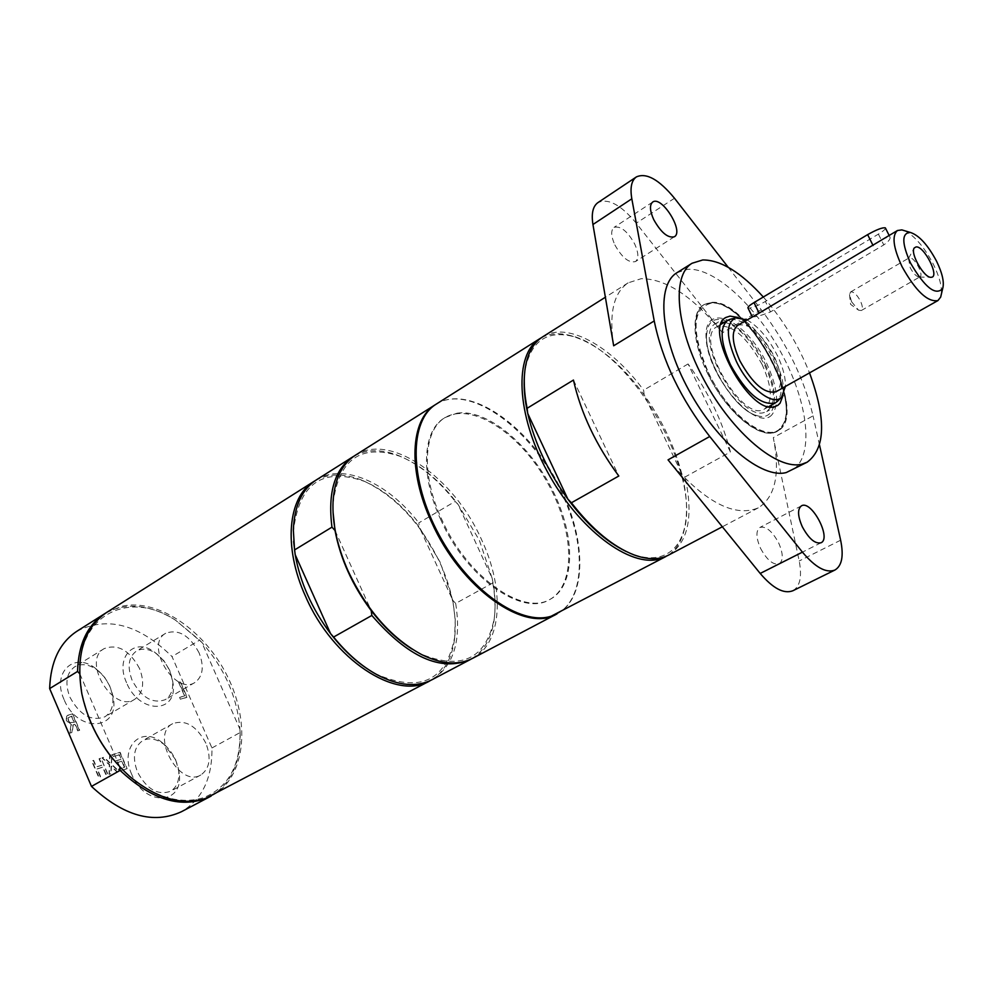 <?xml version="1.0" encoding="UTF-8"?>
<svg xmlns="http://www.w3.org/2000/svg" width="993" height="993" viewBox="0 0 993 993"><rect width="100%" height="100%" fill="white"/><g stroke="black" fill="none" stroke-linecap="round" stroke-linejoin="round"><path stroke-width="0.74" stroke-dasharray="4.96 3.72" d="M205.886 743.211C196.527 725.796 185.455 719.292 172.645 723.686C149.968 734.708 179.361 788.293 200.809 774.987C209.746 768.644 211.447 758.056 205.886 743.211M139.554 668.562C129.562 650.254 117.757 643.613 104.153 648.64C81.414 660.804 113.388 713.657 134.775 699.271C143.29 692.928 144.891 682.688 139.554 668.562M199.096 652.86C189.514 635.284 178.368 628.768 165.682 633.298C144.283 644.507 174.83 695.907 194.913 682.501C202.969 676.518 204.372 666.638 199.096 652.86M765.119 364.071C780.436 394.407 776.427 422.509 756.629 415.496C733.045 409.625 700.698 353.682 707.388 330.321C711.795 305.037 748.014 327.069 765.119 364.071M762.127 364.518C746.277 335.919 731.183 323.346 716.872 326.771C693.176 337.806 743.062 424.073 764.436 409.042C772.988 401.904 772.219 387.059 762.127 364.518M730.438 319.237C744.725 319.299 758.9 332.32 772.964 358.287C782.112 378.234 783.7 392.483 777.742 401.048M746.922 319.845C758.429 326.436 768.57 338.315 777.333 355.457C782.98 367.249 785.674 377.588 785.426 386.451M737.712 325.307C749.094 322.638 761.197 332.854 774.006 355.941C782.161 374.113 782.869 386.029 776.104 391.701M904.623 230.736C914.665 235.825 924.235 246.984 933.333 264.2C939.378 276.526 942.047 286.543 941.339 294.238M752.371 316.618L752.272 316.779C755.077 317.214 761.159 315.6 770.494 311.914L883.782 244.911C888.785 241.398 890.808 238.717 889.84 236.88L884.118 238.419M919.307 277.059L919.915 276.861C924.185 275.049 914.429 256.926 909.65 257.77L908.508 258.428L910.221 267.75C913.399 273.572 916.427 276.675 919.282 277.059L919.307 277.059M851.56 301.711L858.548 310.164L861.291 310.524C862.954 309.071 862.632 305.819 860.323 300.78C856.723 294.325 853.471 291.396 850.579 291.979L849.511 294.549L851.56 301.711M885.495 228.154C885.359 229.333 882.988 231.332 878.395 234.125L765.392 301.475C756.629 306.341 750.832 308.525 748.002 308.016M771.884 414.813C756.554 432.501 708.493 377.874 706.184 339.246C702.746 300.171 745.706 318.815 766.745 363.537C777.767 387.68 779.48 404.772 771.884 414.813M770.99 407.006L766.745 411.574L763.766 412.641C738.345 420.324 692.084 334.132 715.829 323.507L721.899 322.117M724.207 322.402C747.295 325.344 780.858 383.385 771.896 404.871M573.445 380.058L618.813 476.007M730.426 451.976L688.062 363.959C708.419 391.999 722.532 421.342 730.426 451.976L685.058 476.988L681.732 473.673C674.495 446.291 661.983 420.064 644.196 395.003C621.407 363.922 597.811 344.447 573.395 336.565C547.366 329.899 531.317 340.723 525.247 369.011L524.428 375.702M760.526 548.297C766.944 560.052 773.162 565.228 779.195 563.85C783.44 560.524 783.254 553.535 778.636 542.886C772.244 531.156 766.013 526.005 759.955 527.42C755.747 530.696 755.946 537.66 760.526 548.297M614.853 244.899C622.09 257.721 628.966 263.282 635.495 261.556C638.871 258.614 638.598 252.756 634.688 243.98C627.489 231.183 620.6 225.659 614.034 227.385C610.695 230.302 610.968 236.135 614.853 244.899M613.674 345.787C608.783 313.651 613.612 292.674 628.135 282.844L641.292 278.661C666.377 278.797 693.437 296.833 722.482 332.767L636.24 223.177C620.91 204.806 608.138 197.955 597.935 202.609M728.167 267.241L761.246 309.742C786.952 343.578 804.218 378.941 813.044 415.868L773.311 437.64C780.411 473.624 775.396 497.034 758.242 507.87C734.348 517.8 704.273 501.8 668.053 459.858M792.848 590.761C800.073 586.466 802.183 576.536 799.191 560.983L773.311 437.64M819.535 445.125L813.044 415.868M677.027 272.665L687.789 269.302C715.208 267.477 758.019 307.706 783.551 357.306C809.345 406.832 813.937 458.543 791.458 470.57M763.319 297.006C782.782 319.249 798.186 344.546 809.518 372.884M738.072 317.475C759.682 324.959 787.375 372.847 783.08 395.313M626.037 551.425L632.243 554.057C642.943 557.979 652.389 558.786 660.593 556.49C672.633 552.803 680.565 543.469 684.376 528.499C687.988 513.232 687.106 494.961 681.732 473.673L644.196 395.003L643.625 390.187C610.993 345.663 566.767 320.987 542.6 336.9M668.723 555.025C688.223 542.488 693.673 516.472 685.058 476.988M541.259 337.806C549.75 333.189 559.853 332.543 571.546 335.857C630.989 350.281 701.219 471.749 684.078 530.461C681.111 542.252 675.513 550.681 667.271 555.745M557.421 613.662C589.383 596.83 586.193 531.354 553.809 475.945C521.946 420.238 466.784 384.812 436.25 404.114M688.062 363.959L643.625 390.187M457.078 413.175C486.744 408.669 529.368 443.821 552.393 489.859C575.717 535.773 575.729 585.671 550.283 599.238C522.877 616.243 467.12 576.784 441.848 519.612C420.92 474.964 423.217 430.168 445.199 417.494L457.078 413.175M440.966 520.121C420.051 475.486 422.373 430.701 444.355 418.016C470.732 401.47 518.495 432.005 546.162 480.364C574.277 528.475 576.908 585.113 549.414 599.71C521.983 616.715 466.238 577.268 440.966 520.121M333.052 512.239L333.127 502.967C338.836 459.051 361.117 443.474 399.956 456.259C420.995 464.935 440.371 481.022 458.108 504.506L479.408 540.378L492.205 578.485L458.108 504.506L455.179 501.415L418.81 522.889L419.381 527.295L440.383 562.634L452.783 600.293L455.675 603.421L492.764 582.978L492.205 578.485C495.271 593.231 495.904 606.773 494.117 619.111C485.825 659.141 461.211 670.685 420.3 653.729L412.232 649.174M293.643 541.52L293.431 531.503C298.719 483.566 322.39 466.847 364.431 481.357C384.44 490.108 402.761 505.412 419.381 527.295L452.783 600.293L455.228 619.533L454.645 637.382C446.242 681.061 419.952 693.226 375.764 673.887L367.187 668.711M354.042 456.11C366.628 449.146 381.473 448.973 398.553 455.564C418.86 463.905 437.739 479.197 455.179 501.415M316.357 479.892C342.995 462.453 387.804 482.486 418.81 522.889M335.026 530.51L371.208 610.621M435.84 404.387C469.292 382.429 533.216 429.808 561.951 493.62C586.366 544.536 585.386 599.114 556.974 613.897M355.209 455.34C389.641 432.092 453.875 477.025 481.481 539.497C505.065 589.321 502.309 643.414 472.594 658.347M492.764 582.978C495.271 596.619 495.693 609.181 494.017 620.675C491.212 638.772 483.653 651.532 471.34 658.98M455.675 603.421C461.534 640.845 453.615 666.291 431.93 679.771M315.228 480.637C328.832 473.115 344.794 473.127 363.115 480.674C395.189 495.656 420.858 523.112 440.122 563.068C452.311 590.177 457.128 615.437 454.583 638.859C451.989 658.508 444.032 672.348 430.714 680.379M169.666 670.225L163.907 660.742L156.137 653.493C148.776 648.714 142.173 647.92 136.364 651.098C128.482 657.056 127.079 666.8 132.131 680.317C141.589 697.645 152.624 704.099 165.248 699.68C170.821 696.105 173.278 689.949 172.608 681.198L169.666 670.225M126.558 682.712C114.766 657.453 134.03 636.91 154.2 651.892C164.937 659.849 171.23 670.449 173.092 683.668C177.511 714.029 139.032 714.029 126.558 682.712M76.933 631.238C107.281 615.859 138.97 624.312 172.012 656.572L211.943 747.965C212.328 778.289 202.125 799.564 181.322 811.778M64.061 699.544C51.45 672.323 74.463 651.023 95.887 668.686C105.146 676.084 110.906 685.604 113.14 697.21C120.227 730.637 77.504 733.616 64.061 699.544M79.366 730.401L72.315 713.942L69.088 714.836L66.258 716.598L66.37 720.608L71.062 724.716L69.659 733.194L71.831 732.561L72.985 724.853L74.897 724.319L77.702 730.873L79.688 730.215L72.626 713.744L67.561 715.357L66.581 716.4L66.692 720.421L71.372 724.53L69.982 732.995L72.154 732.375L73.308 724.667L75.22 724.133L78.025 730.687L79.688 730.215M111.489 755.003L109.64 755.574L109.491 762.897L103.756 757.374L101.994 757.907L109.304 764.833L109.056 774.391L110.931 773.795L111.079 766.311L116.913 771.909L118.651 771.362L111.253 764.349L111.812 754.829L109.962 755.388L109.813 762.711L104.066 757.187L102.316 757.733L109.627 764.647L109.379 774.205L111.253 773.621L111.402 766.124L117.236 771.735L118.974 771.176L111.576 764.176L111.812 754.829M115.387 761.085L116.218 763.021L121.779 761.296L124.386 767.353L118.428 769.227L119.259 771.164L126.819 768.781L119.793 752.471L112.221 754.779L113.053 756.716L119.023 754.891L120.947 759.36L115.387 761.085L116.541 762.835L122.102 761.11L124.708 767.167L118.75 769.041L119.582 770.99L127.141 768.607L120.116 752.284L112.544 754.606L113.376 756.542L119.346 754.705L121.27 759.173L115.709 760.899M100.678 758.317L99.039 758.813L101.807 765.28L96.122 767.043L93.342 760.551L91.691 761.06L98.791 777.631L100.442 777.109L96.966 769.004L102.651 767.241L106.114 775.322L107.753 774.801L101.001 758.131L99.362 758.627L102.13 765.106L96.445 766.857L93.665 760.365L92.014 760.874L99.114 777.445L100.765 776.923L97.289 768.818L102.974 767.055L106.437 775.136L108.076 774.627L101.001 758.131M178.603 682.328L184.574 695.994L179.596 697.421L180.403 699.258L186.858 697.409L180.093 681.918L178.926 682.141L184.897 695.82L179.907 697.235L180.714 699.072L187.168 697.223L180.403 681.732L178.926 682.141M131.784 774.49C118.999 747.021 141.552 724.84 162.492 742.863C171.988 750.845 177.561 760.998 179.212 773.324C183.891 805.013 144.593 806.825 131.784 774.49M109.925 686.3L104.65 677.338L97.488 670.213C89.122 664.23 81.5 663.101 74.661 666.824C66.345 673.13 64.744 683.209 69.858 697.074C79.701 715.097 91.381 721.675 104.898 716.797C111.39 712.49 113.934 705.266 112.544 695.088L109.925 686.3M175.724 759.806L164.155 744.477C156.373 738.655 149.186 737.402 142.607 740.704C133.856 746.997 132.156 757.436 137.481 772.008C146.691 789.162 157.651 795.604 170.386 791.347C176.692 787.536 179.472 780.771 178.728 771.052L175.724 759.806M68.368 717.691L71.781 716.102L74.425 722.296L70.342 722.494L68.517 720.099L68.045 717.877L71.781 716.102M71.459 716.288L74.115 722.482L70.342 722.494M70.019 722.681L68.194 720.285L68.045 717.877M211.943 747.965L240.169 732.524L239.934 729.21L201.765 642.322L199.593 640.15L172.012 656.572M79.552 673.527L79.812 673.8C77.653 614.456 129.438 589.358 175.761 620.377L201.765 642.322C224.579 668.215 237.302 697.173 239.934 729.21L240.045 731.543C240.542 765.355 228.427 787.375 203.714 797.627C180.267 804.864 155.342 797.528 128.929 775.632L113.388 759.571M88.278 716.164L82.121 694.678L79.812 673.8L119.83 766.869M240.169 732.524C240.815 762.525 231.121 783.713 211.099 796.088M105.382 613.264C126.111 602.081 149.31 604.253 174.991 619.793L199.593 640.15M106.338 612.644L121.742 606.289C158.259 597.96 205.824 630.965 228.204 677.896C250.956 724.691 244.812 778.338 212.105 795.567M773.435 432.588L765.988 432.538L757.374 429.572L747.99 423.812L738.246 415.459L728.601 404.883L719.515 392.57L711.41 379.103L704.682 365.114L699.643 351.261L696.515 338.191L695.423 326.523L696.403 316.767L699.382 309.332L704.174 304.528L710.38 302.53C748.573 295.926 811.293 415.769 777.382 431.136L773.435 432.588M708.294 372.263C729.172 417.197 771.052 446.366 782.236 425.538C803.101 398.243 745.52 298.657 711.46 303.126C692.096 308.14 691.041 331.19 708.294 372.263M709.697 302.952C747.903 296.336 810.611 416.141 776.687 431.521C762.512 439.812 732.735 417.979 713.123 383.832C693.313 349.797 689.241 313.093 703.491 304.95L709.697 302.952M707.351 372.71C728.365 417.941 770.556 447.297 781.814 426.32C802.828 398.814 744.887 298.608 710.566 303.101C691.625 303.088 689.44 336.416 707.351 372.71M878.395 234.125L883.782 244.911M770.494 311.914L765.392 301.475M674.495 198.252L636.24 223.177M761.246 309.742L722.482 332.767M840.637 540.204L799.191 560.983M721.055 324.289L716.872 326.771M768.681 406.671L764.436 409.042M861.291 310.524L919.915 276.861M850.579 291.979L908.992 257.957M849.511 294.549L850.591 304.342L858.548 310.164M919.282 277.059L930.677 277.27M908.508 258.428L914.007 248.449M889.852 236.88L889.132 235.44M756.629 415.496C733.988 410.668 700.276 352.366 707.388 330.321M801.425 505.859L759.955 527.42M821 542.774L779.195 563.85M652.662 202.076L614.034 227.385M674.371 236.756L635.495 261.556M628.135 282.844L605.37 297.23M758.242 507.87L722.345 526.786M725.995 317.425L715.829 323.507M777.097 405.802L766.745 411.574M632.243 554.057L634.055 554.926M573.395 336.565L571.546 335.857M684.376 528.499L684.078 530.461M525.247 369.011L525.396 367M549.414 599.71L550.283 599.238M444.355 418.016L445.199 417.494M399.956 456.259L398.553 455.564M293.431 531.503L293.345 530.076M420.3 653.729L421.603 654.548M333.127 502.967L333.065 501.428M494.117 619.111L494.017 620.675M375.764 673.887L376.955 674.681M364.431 481.357L363.115 480.674M454.645 637.382L454.583 638.859M156.137 653.493L154.2 651.892M172.608 681.198L173.092 683.668M165.682 633.298L136.364 651.098M194.913 682.501L165.248 699.68M97.488 670.213L95.887 668.686M112.544 695.088L113.14 697.21M104.153 648.64L74.661 666.824M134.775 699.271L104.898 716.797M164.155 744.477L162.492 742.863M178.728 771.052L179.212 773.324M172.645 723.686L142.607 740.704M200.809 774.987L170.386 791.347M240.045 731.543L240.169 732.486M82.121 694.678L81.885 693.97M175.761 620.377L174.991 619.793M704.174 304.528L703.491 304.95M777.382 431.136L776.687 431.521M711.46 303.126L710.566 303.101M782.236 425.538L781.814 426.32"/><path stroke-width="1.49" d="M910.531 263.083C901.706 243.235 901.607 233.02 910.221 232.412C918.947 235.18 927.71 244.737 936.511 261.109C942.382 273.236 944.442 282.384 942.68 288.541C935.605 296.038 924.893 287.548 910.531 263.083M916.08 246.922C924.222 245.681 940.036 277.196 931.297 277.27L931.26 277.283C924.508 278.661 909.725 253.091 914.292 247.927L916.08 246.922M777.742 401.048L775.483 402.86C761.445 406.137 746.401 393.34 730.339 364.493C720.372 341.952 719.503 327.218 727.732 320.292L730.438 319.237M785.426 386.451L781.466 397.274C772.864 406.609 748.685 387.68 736.334 361.353C726.02 337.645 725.771 323.159 735.565 317.884L746.922 319.845M941.339 294.238L940.681 297.081L937.938 300.569L776.104 391.701C764.858 394.32 752.781 384.03 739.884 360.844C731.841 342.722 731.121 330.88 737.712 325.307L759.124 313.13L753.985 302.592L867.634 234.633C876.633 229.594 882.541 227.335 885.346 227.869L885.495 228.154M937.938 300.569C927.698 302.406 915.732 291.098 902.041 266.658C893.241 247.691 891.702 235.651 897.436 230.525L901.83 229.892L904.623 230.736M897.436 230.525L759.124 313.13M752.222 316.705L748.002 308.016C747.493 307.16 749.492 305.347 753.985 302.592M721.899 322.117L724.207 322.402M771.896 404.871L770.99 407.006M571.397 502.781L618.813 476.007C596.061 445.149 580.93 413.162 573.445 380.058L527.109 408.284L527.742 413.51C534.693 443.114 548.074 471.663 567.884 499.169L571.397 502.781C592.076 529.343 612.966 546.721 634.055 554.926C647.759 559.891 659.315 559.928 668.723 555.025L722.345 526.786M802.356 526.861C797.652 516.099 797.342 509.099 801.425 505.859C811.355 499.628 831.886 538.318 821 542.774C815.079 544.077 808.873 538.777 802.356 526.861M653.754 219.664C649.794 210.801 649.422 204.943 652.662 202.076C661.574 195.162 684.314 231.506 674.371 236.756C667.966 238.357 661.09 232.66 653.754 219.664M636.389 176.915L597.935 202.609C592.883 206.234 591.22 213.545 592.945 224.505L613.674 345.787L654.226 320.938L631.821 198.799C629.947 187.764 631.474 180.465 636.389 176.915C646.381 172.434 659.079 179.547 674.495 198.252L728.167 267.241M834.902 570.044C826.126 573.383 815.315 567.425 802.443 552.145L709.734 436.498L668.053 459.858L760.191 573.445C772.988 588.439 783.874 594.211 792.848 590.761L834.902 570.044C841.94 565.836 843.851 555.881 840.637 540.204L819.535 445.125M809.518 372.884C826.337 418.723 825.555 448.501 807.148 462.204L786.233 472.556C761.83 479.135 717.07 442.27 688.844 390.199C660.37 338.228 655.939 285.053 677.027 272.665L692.096 263.244L702.771 259.955C720.682 259.893 740.865 272.243 763.319 297.006M807.148 462.204L801.972 464.153C777.755 470.595 733.02 433.395 704.62 381.039C675.96 328.782 671.218 275.495 692.096 263.244M709.734 436.498C680.85 399.223 662.356 360.695 654.226 320.938M783.08 395.313L780.064 403.208L777.767 405.392L774.13 406.857C748.846 414.429 702.399 327.951 725.995 317.425L730.054 316.109L738.072 317.475M524.428 375.702C523.534 386.935 524.639 399.546 527.742 413.51L567.884 499.169C586.64 524.292 606.028 541.706 626.037 551.425M667.271 555.745L659.935 558.898C630.294 568.12 578.497 529.319 547.441 471.812C516.075 414.441 513.853 354.166 539.869 338.625L541.259 337.806M605.37 297.23L542.6 336.9C533.663 342.622 527.928 352.652 525.396 367C523.448 378.854 524.006 392.62 527.109 408.284M539.869 338.625L436.25 404.114C408.979 420.511 409.042 479.681 439.03 534.805C468.696 590.078 520.344 626.285 551.227 616.194L665.869 556.539M412.232 649.174C397.535 639.951 383.869 627.104 371.208 610.621L371.841 615.461L333.611 637.047L330.582 633.646C311.988 608.846 300.184 582.531 295.194 554.69L294.561 549.936L331.96 527.159C327.653 492.702 334.604 469.255 352.838 456.842L354.042 456.11M331.96 527.159L335.026 530.51L333.052 512.239M294.561 549.936L293.345 530.076C294.35 506.008 302.021 489.276 316.357 479.892L352.838 456.842M367.187 668.711C354.029 659.898 341.828 648.218 330.582 633.646L295.194 554.69L293.643 541.52M371.208 610.621C352.391 585.361 340.338 558.662 335.026 530.51M556.974 613.897L556.539 614.121C525.024 633.546 460.74 588.179 431.595 522.181C407.527 470.707 410.283 419.282 435.418 404.647L435.84 404.387M556.539 614.121L472.594 658.347C458.505 665.533 441.513 664.267 421.603 654.548C391.341 638.139 366.876 610.347 348.195 571.186C337.148 546.187 332.096 522.939 333.065 501.428C334.579 479.321 341.952 463.967 355.209 455.34L435.418 404.647M471.34 658.98L470.111 659.65C440.793 671.913 408.024 657.18 371.841 615.461M470.111 659.65L431.93 679.771C416.638 687.516 398.317 685.828 376.955 674.681C361.539 666.229 347.091 653.679 333.611 637.047M430.714 680.379L429.535 681.037C396.381 701.132 332.593 659.402 305.509 596.272C282.993 547.093 287.796 496.773 314.061 481.344L315.228 480.637M211.099 796.088L181.322 811.778C153.406 824.5 123.455 816.035 91.48 786.406L49.65 688.596C50.569 661.76 59.667 642.632 76.933 631.238L105.382 613.264M119.83 766.919L120.116 770.407L91.48 786.406M49.65 688.596L77.566 671.454L79.552 673.527M113.388 759.571C102.639 746.475 94.273 732.002 88.278 716.164M210.094 796.622C182.302 809.258 152.314 800.507 120.116 770.407M77.566 671.454C78.298 644.407 87.247 625.205 104.414 613.86M429.535 681.037L205.328 798.509C181.545 805.869 156.249 798.434 129.425 776.191C104.861 753.824 89.01 726.417 81.885 693.97C75.592 655.504 83.735 628.395 106.338 612.644L314.061 481.344M873.07 245.532L867.634 234.633M631.821 198.799L592.945 224.505M802.443 552.145L760.191 573.445M727.732 320.292L721.055 324.289M775.483 402.86L768.681 406.671M735.565 317.884L729.656 319.436M781.466 397.274L777.171 401.619M910.221 232.412L901.83 229.892M942.68 288.541L940.681 297.081M889.132 235.44L885.346 227.869"/></g></svg>

